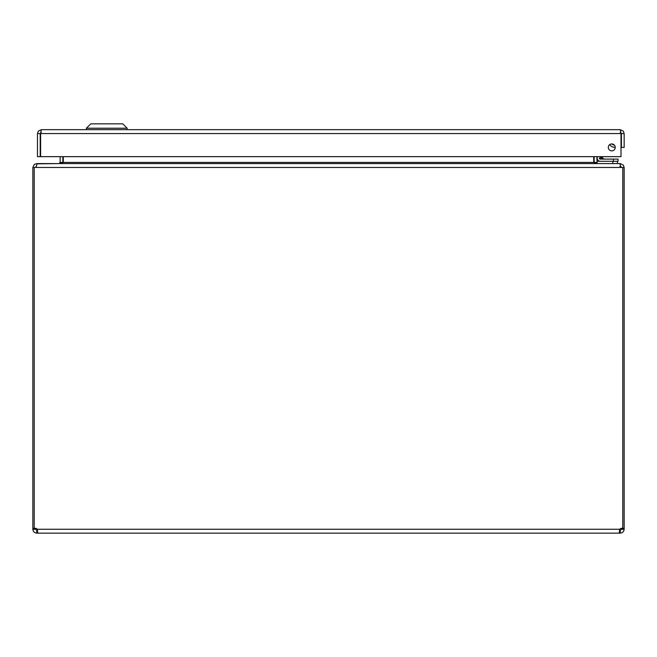 <?xml version="1.0" encoding="UTF-8"?>
<svg xmlns="http://www.w3.org/2000/svg" width="657" height="657" viewBox="0 0 657 657"><rect width="100%" height="100%" fill="white"/><g stroke="black" fill="none" stroke-linecap="round" stroke-linejoin="round"><path stroke-width="0.99" d="M620.257 132.41L621.415 133.568L621.415 147.414L624.15 147.414L624.15 133.568L623.304 131.137L620.257 129.675L620.89 132.599M615.239 147.414A3.474 3.474 0 0 1 610.033 150.42A3.474 3.474 0 0 1 610.033 144.409A3.474 3.474 0 0 1 615.239 147.414M621.415 133.568L624.15 133.568M40.734 132.599L41.358 129.675L38.32 131.137L37.474 133.568L37.474 156.653L40.208 156.653L40.208 133.568L37.474 133.568M41.358 132.41L40.208 133.568M41.358 129.675L620.257 129.675M40.611 156.653L40.611 133.568L621.005 133.568L621.005 156.653L40.611 156.653M86.396 128.222L90.756 123.853L122.769 123.853L127.13 128.222L86.396 128.222L86.396 129.675M62.842 162.961L62.875 156.653M36.743 163.839L58.99 163.585L60.14 162.427L60.14 156.653M594.125 156.653L594.158 162.961M597.123 163.166L596.86 156.653M63.286 156.653L63.286 162.427L593.714 162.427L593.714 156.653M63.286 162.427L59.393 163.585M593.714 162.427L597.607 163.585M35.585 167.469L36.028 166.566M36.743 163.585L34.312 164.431L32.85 167.469L32.85 528.351L34.221 528.351M37.145 163.585L619.855 163.585L621.005 167.469L35.995 167.469L37.145 163.585M622.779 528.351L624.15 528.351L624.15 167.469L623.304 165.047L620.257 163.585L598.01 163.585M620.972 166.566L621.415 167.469M619.855 166.32L621.005 167.469L622.779 167.469L622.779 528.433A2.587 2.587 0 0 0 619.814 529.255L619.272 532.006L619.814 533.147L619.477 530.363L620.257 530.413L621.415 529.255L621.415 528.351L622.516 528.351M35.995 167.469L32.85 167.469M624.15 167.469L622.779 167.469M34.484 528.351L35.585 528.351L35.585 529.255L36.743 530.413L36.743 533.147C34.41 532.893 33.113 531.595 32.85 529.255L32.85 528.351M32.85 529.255L35.585 529.255M34.221 167.469L34.221 528.433A2.587 2.587 0 0 1 37.186 529.255L37.72 532.318L36.743 533.147M36.743 530.413L37.523 530.355L37.186 533.147L620.257 533.147L620.257 530.413M624.15 528.351L624.15 529.255C623.895 531.587 622.598 532.884 620.257 533.147M621.415 529.255L624.15 529.255M37.523 530.363L37.186 529.255L619.814 529.255M617.449 163.585L617.449 161.294M612.833 163.585L612.833 161.294L597.123 161.294L597.123 163.577M613.383 144.77L612.176 143.99L613.383 144.77M612.16 143.973L612.152 143.965A3.326 3.326 0 0 0 614.229 144.959M599.389 158.05L599.389 158.115A0.994 0.994 0 0 0 600.391 159.109L618.015 159.109L618.015 161.294L600.391 161.294A3.178 3.178 0 0 1 597.213 158.115L597.213 156.653M600.449 159.109L602.715 159.109M603.052 158.493L600.769 157.729L603.282 158.567L601.369 156.653M611.963 143.949A3.457 3.457 0 0 0 614.361 145.098M615.239 147.242A5.642 5.642 0 0 1 609.737 144.597M600.416 156.653L600.391 159.109L604.588 159.109A1.848 1.848 0 0 1 603.282 158.567M599.389 158.115L600.769 157.729M621.005 133.806A2.759 2.759 0 0 1 621.325 135.646L621.005 137.453L621.325 135.646M60.14 162.427L62.875 162.427M596.86 162.427L594.125 162.427M613.4 161.294L613.4 159.109M127.13 128.222L127.13 129.675"/></g></svg>
